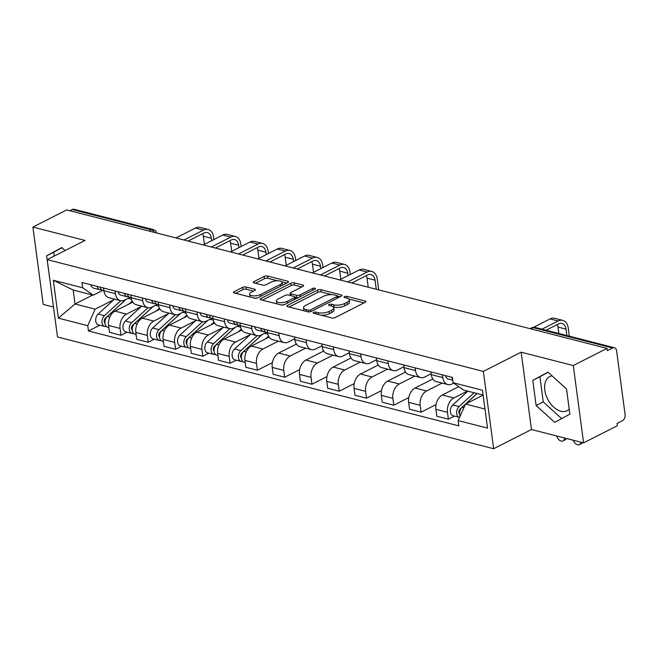 <?xml version="1.0" encoding="UTF-8"?>
<svg xmlns="http://www.w3.org/2000/svg" width="658" height="658" viewBox="0 0 658 658"><rect width="100%" height="100%" fill="white"/><g stroke="black" fill="none" stroke-linecap="round" stroke-linejoin="round"><path stroke-width="0.99" d="M313.545 312.377A1.686 0.633 -7.6 0 0 313.076 312.912A1.686 0.633 -7.6 0 0 313.586 313.282L331.821 317.954A2.41 0.905 -7.6 0 0 335.202 317.551L365.174 302.318A2.41 0.905 -7.6 0 0 365.848 301.561A2.41 0.905 -7.6 0 0 365.124 301.035L346.881 296.363A1.686 0.633 -7.6 0 0 344.521 296.651A1.686 0.633 -7.6 0 0 344.052 297.177A1.686 0.633 -7.6 0 0 344.553 297.548L346.914 298.148A7.707 2.903 -7.6 0 1 349.225 299.842A7.707 2.903 -7.6 0 1 347.079 302.269L344.578 303.535A7.707 2.903 -7.6 0 1 333.762 304.835L331.402 304.226A1.686 0.633 -7.6 0 0 329.033 304.514A1.686 0.633 -7.6 0 0 328.564 305.049A1.686 0.633 -7.6 0 0 329.066 305.411L331.426 306.019A7.707 2.903 -7.6 0 1 333.746 307.705A7.707 2.903 -7.6 0 1 331.599 310.132L329.099 311.399A7.707 2.903 -7.6 0 1 318.275 312.698L315.914 312.098A1.686 0.633 -7.6 0 0 313.545 312.377M569.219 409.161A19.148 12.099 63.1 0 1 567.13 410.707A19.148 12.099 63.1 0 1 560.805 411.225A19.148 12.099 63.1 0 1 545.836 394.668A19.148 12.099 63.1 0 1 549.784 376.565A19.148 12.099 63.1 0 1 552.037 375.833M245.977 286.987A2.41 0.905 -7.6 0 0 242.596 287.39L234.182 291.667A2.41 0.905 -7.6 0 0 233.516 292.423A2.41 0.905 -7.6 0 0 234.24 292.95L254.49 298.14A2.41 0.905 -7.6 0 0 257.87 297.737L287.842 282.504A2.41 0.905 -7.6 0 0 288.517 281.747A2.41 0.905 -7.6 0 0 287.793 281.221L267.535 276.031A2.41 0.905 -7.6 0 0 264.154 276.434L253.996 281.599A2.41 0.905 -7.6 0 0 253.33 282.356A2.41 0.905 -7.6 0 0 254.054 282.882L262.723 285.103A2.41 0.905 -7.6 0 0 266.103 284.7L271.137 282.142A6.448 2.426 -7.6 0 1 277.98 280.769A6.448 2.426 -7.6 0 1 282.118 282.463A6.448 2.426 -7.6 0 1 280.324 284.495L260.593 294.513A6.448 2.426 -7.6 0 1 253.749 295.886A6.448 2.426 -7.6 0 1 249.612 294.192A6.448 2.426 -7.6 0 1 251.405 292.16L254.695 290.491A2.41 0.905 -7.6 0 0 255.37 289.734A2.41 0.905 -7.6 0 0 254.646 289.207L245.977 286.987L246.273 289.24A2.41 0.905 -7.6 0 0 242.892 289.643L235.671 293.32M521.161 352.186L531.483 429.518L583.597 442.867L573.274 365.544L521.161 352.186L483.334 371.408L47.187 259.647L85.014 240.433L32.9 227.084L66.655 209.927L607.03 348.395L607.334 350.648L612.59 347.975L533.375 327.676A4.91 3.101 -116.9 0 0 531.746 327.807L530.06 328.671M573.274 365.544L607.03 348.395M287.571 305.345A2.41 0.905 -7.6 0 0 286.896 306.102A2.41 0.905 -7.6 0 0 287.62 306.628L307.878 311.818A2.41 0.905 -7.6 0 0 311.259 311.415L341.231 296.182A2.41 0.905 -7.6 0 0 341.897 295.426A2.41 0.905 -7.6 0 0 341.181 294.899L320.923 289.709A2.41 0.905 -7.6 0 0 317.543 290.12L287.571 305.345L287.743 306.661M281.188 304.975L260.93 299.785A2.41 0.905 -7.6 0 1 260.206 299.258A2.41 0.905 -7.6 0 1 260.881 298.502L290.844 283.277A2.41 0.905 -7.6 0 1 294.233 282.874L302.902 285.095A2.41 0.905 -7.6 0 1 303.618 285.621A2.41 0.905 -7.6 0 1 302.951 286.378L290.795 292.555A2.41 0.905 -7.6 0 0 290.12 293.312A2.41 0.905 -7.6 0 0 290.844 293.838L296.594 295.31A2.41 0.905 -7.6 0 0 299.982 294.907L312.632 288.475A1.686 0.633 -7.6 0 1 314.425 288.122A1.686 0.633 -7.6 0 1 315.503 288.566A1.686 0.633 -7.6 0 1 315.034 289.092L284.569 304.572A2.41 0.905 -7.6 0 1 281.188 304.975M583.597 442.867L617.352 425.718L617.048 423.464L622.312 420.791A4.91 3.323 104.4 0 0 625.1 414.565L616.587 350.763A4.91 3.323 104.4 0 0 614.416 347.728A4.91 3.323 104.4 0 0 612.59 347.975M531.483 429.518L493.656 448.731L57.509 336.978L47.187 259.647M32.9 227.084L43.214 304.407L53.512 307.047M69.806 210.741L72.215 209.515A4.91 3.323 -75.6 0 1 74.033 209.269L153.256 229.568A4.91 3.323 104.4 0 0 151.439 229.815L72.215 209.515M453.699 383.129L452.005 383.984A11.293 7.649 -75.6 0 1 447.818 384.56A11.293 7.649 -75.6 0 1 442.826 377.585L442.464 374.863M458.758 386.657L442.332 395.006A11.293 7.649 104.4 0 0 435.909 409.342L447.456 412.303A11.293 7.649 -75.6 0 1 453.872 397.967L467.468 391.058M447.456 412.303L448.369 419.179L454.448 416.095M430.916 371.91L431.278 374.624A11.293 7.649 104.4 0 0 436.279 381.599L447.818 384.56M435.909 409.342L436.83 416.218L448.369 419.179M431.163 373.728L424.731 377.001A11.293 7.649 -75.6 0 1 420.544 377.569A11.293 7.649 -75.6 0 1 415.543 370.594L415.182 367.88M436.057 404.58L421.087 412.188L420.174 405.312A11.293 7.649 -75.6 0 1 426.59 390.975L442.11 383.096M403.634 364.919L403.996 367.633A11.293 7.649 104.4 0 0 408.996 374.608L420.544 377.569M432.816 378.992L415.05 388.014A11.293 7.649 104.4 0 0 408.634 402.351L409.547 409.227L421.087 412.188M403.88 366.736L397.448 370.01A11.293 7.649 -75.6 0 1 393.262 370.577A11.293 7.649 -75.6 0 1 388.261 363.603L387.899 360.888M408.783 397.588L393.813 405.196L392.892 398.32A11.293 7.649 -75.6 0 1 399.307 383.984L414.828 376.105M376.351 357.927L376.721 360.642A11.293 7.649 104.4 0 0 381.714 367.616L393.262 370.577M405.534 372L387.768 381.031A11.293 7.649 104.4 0 0 381.352 395.359L382.265 402.235L393.813 405.196M376.598 359.745L370.166 363.019A11.293 7.649 -75.6 0 1 365.98 363.586A11.293 7.649 -75.6 0 1 360.979 356.611L360.617 353.897M381.5 390.597L366.531 398.205L365.609 391.329A11.293 7.649 -75.6 0 1 372.033 376.993L387.546 369.113M349.077 350.936L349.439 353.65A11.293 7.649 104.4 0 0 354.44 360.625L365.98 363.586M378.26 365.009L360.485 374.04A11.293 7.649 104.4 0 0 354.07 388.368L354.983 395.244L366.531 398.205M349.316 352.762L342.884 356.027A11.293 7.649 -75.6 0 1 338.697 356.595A11.293 7.649 -75.6 0 1 333.696 349.62L333.335 346.906M354.218 383.614L339.248 391.214L338.327 384.338A11.293 7.649 -75.6 0 1 344.751 370.002L360.263 362.122M321.795 343.945L322.157 346.659A11.293 7.649 104.4 0 0 327.158 353.634L338.697 356.595M350.977 358.018L333.203 367.049A11.293 7.649 104.4 0 0 326.787 381.385L327.709 388.261L339.248 391.214M322.033 345.771L315.601 349.036A11.293 7.649 -75.6 0 1 311.415 349.604A11.293 7.649 -75.6 0 1 306.414 342.629L306.052 339.915M326.936 376.623L311.966 384.223L311.045 377.347A11.293 7.649 -75.6 0 1 317.469 363.01L332.981 355.131M294.513 336.962L294.874 339.676A11.293 7.649 104.4 0 0 299.875 346.651L311.415 349.604M323.695 351.027L305.929 360.058A11.293 7.649 104.4 0 0 299.505 374.394L300.426 381.27L311.966 384.223M294.751 338.78L288.319 342.045A11.293 7.649 -75.6 0 1 284.133 342.612A11.293 7.649 -75.6 0 1 279.132 335.638L278.77 332.923M299.653 369.631L284.684 377.231L283.771 370.355A11.293 7.649 -75.6 0 1 290.186 356.027L305.707 348.14M267.23 329.971L267.592 332.685A11.293 7.649 104.4 0 0 272.593 339.66L284.133 342.612M296.413 344.044L278.647 353.066A11.293 7.649 104.4 0 0 272.223 367.403L273.144 374.279L284.684 377.231M266.301 332.38L261.037 335.054A11.293 7.649 -75.6 0 1 256.85 335.621A11.293 7.649 -75.6 0 1 251.85 328.646L251.488 325.932M272.371 362.64L257.401 370.248L256.488 363.372A11.293 7.649 -75.6 0 1 262.904 349.036L278.424 341.148M239.948 322.979L240.31 325.694A11.293 7.649 104.4 0 0 245.311 332.668L256.85 335.621M269.13 337.052L251.364 346.075A11.293 7.649 104.4 0 0 244.941 360.411L245.862 367.287L257.401 370.248M239.019 325.389L233.763 328.062A11.293 7.649 -75.6 0 1 229.576 328.63A11.293 7.649 -75.6 0 1 224.575 321.663L224.214 318.941M236.197 360.173L230.119 363.257L229.206 356.381A11.293 7.649 -75.6 0 1 235.622 342.045L250.32 334.577M212.666 315.988L213.028 318.702A11.293 7.649 104.4 0 0 218.028 325.677L229.576 328.63M241.848 330.061L224.082 339.084A11.293 7.649 104.4 0 0 217.666 353.42L218.579 360.296L230.119 363.257M211.736 318.406L206.48 321.079A11.293 7.649 -75.6 0 1 202.294 321.647A11.293 7.649 -75.6 0 1 197.293 314.672L196.931 311.958M208.915 353.181L202.845 356.266L201.924 349.39A11.293 7.649 -75.6 0 1 208.339 335.054L223.037 327.585M185.383 308.997L185.745 311.711A11.293 7.649 104.4 0 0 190.746 318.686L202.294 321.647M214.566 323.07L196.8 332.093A11.293 7.649 104.4 0 0 190.384 346.429L191.297 353.305L202.845 356.266M184.454 311.415L179.198 314.088A11.293 7.649 -75.6 0 1 175.012 314.656A11.293 7.649 -75.6 0 1 170.011 307.681L169.649 304.967M181.633 346.19L175.563 349.275L174.641 342.399A11.293 7.649 -75.6 0 1 181.065 328.062L195.755 320.602M158.109 302.006L158.471 304.72A11.293 7.649 104.4 0 0 163.464 311.695L175.012 314.656M187.283 316.079L169.517 325.11A11.293 7.649 104.4 0 0 163.102 339.438L164.015 346.314L175.563 349.275M157.18 304.424L151.916 307.097A11.293 7.649 -75.6 0 1 147.729 307.664A11.293 7.649 -75.6 0 1 142.728 300.69L142.367 297.975M154.35 339.199L148.28 342.283L147.359 335.407A11.293 7.649 -75.6 0 1 153.783 321.071L168.473 313.611M130.827 295.014L131.189 297.729A11.293 7.649 104.4 0 0 136.19 304.703L147.729 307.664M160.009 309.087L142.235 318.118A11.293 7.649 104.4 0 0 135.819 332.446L136.732 339.322L148.28 342.283M129.897 297.432L124.633 300.106A11.293 7.649 -75.6 0 1 120.447 300.673A11.293 7.649 -75.6 0 1 115.446 293.698L115.084 290.984M127.068 332.208L120.998 335.292L120.077 328.416A11.293 7.649 -75.6 0 1 126.501 314.08L141.19 306.62M103.545 288.023L103.906 290.737A11.293 7.649 104.4 0 0 108.907 297.712L120.447 300.673M132.727 302.096L114.961 311.127A11.293 7.649 104.4 0 0 108.537 325.463L109.458 332.339L120.998 335.292M483.12 395.071L463.676 390.087L453.091 382.709L452.383 377.412L81.987 282.504L82.694 287.801L93.28 295.179L73.17 290.03L75.037 304.004L95.147 309.161L113.908 299.629M483.128 395.137L465.543 404.07L484.979 409.046M453.091 382.709L482.47 390.235L487.529 428.111L458.149 420.585L465.543 404.07M95.147 309.161L87.753 325.677L88.46 330.974L458.856 425.882L458.149 420.585M87.753 325.677L58.373 318.151L53.314 280.275L82.694 287.801M483.334 371.408L493.656 448.731M536.13 405.493L554.686 422.378L569.886 414.145L566.53 389.026L547.982 372.14L532.783 380.373L536.13 405.493L543.253 401.874L561.644 418.611M65.093 250.55L61.811 247.564L46.611 255.806L50.033 280.991M92.696 295.031L75.037 304.004L58.373 318.151M102.615 290.441L93.28 295.179M99.786 325.216L88.46 330.974M73.17 290.03L53.314 280.275M548.147 372.288L539.905 376.754L543.253 401.874M539.905 376.754L532.783 380.373M61.975 247.721L53.734 252.187L54.252 256.061M53.734 252.187L46.611 255.806M321.458 315.297A7.707 2.903 -7.6 0 0 329.395 313.652L329.099 311.399M333.746 307.705L334.042 309.959A7.707 2.903 -7.6 0 1 331.895 312.386L329.395 313.652M349.225 299.842L349.53 302.096A7.707 2.903 -7.6 0 1 347.383 304.522L344.882 305.789A7.707 2.903 -7.6 0 1 334.058 307.089L333.277 306.891M363.989 302.927L348.756 299.02M331.591 294.62L321.219 291.963A2.41 0.905 -7.6 0 0 317.839 292.374L289.059 306.998M340.046 296.791L337.488 296.133M308.322 310.148A1.686 0.633 -7.6 0 0 310.691 309.869L336.995 296.503A1.686 0.633 -7.6 0 0 337.464 295.968A1.686 0.633 -7.6 0 0 336.962 295.598L334.47 294.965A7.707 2.903 -7.6 0 0 323.646 296.264L305.666 305.394A7.707 2.903 -7.6 0 0 303.519 307.829A7.707 2.903 -7.6 0 0 305.83 309.515L308.322 310.148L308.553 311.917M303.519 307.829L303.815 310.082A7.707 2.903 -7.6 0 0 304.284 310.897M262.361 300.155L291.149 285.531L290.844 283.277M301.767 286.978L294.529 285.128A2.41 0.905 -7.6 0 0 291.149 285.531M294.998 297.079L296.898 297.564A2.41 0.905 -7.6 0 0 298.156 297.671M278.186 298.962A6.448 2.426 -7.6 0 0 276.385 300.986A6.448 2.426 -7.6 0 0 280.522 302.68A6.448 2.426 -7.6 0 0 287.365 301.315L294.315 297.778A2.41 0.905 -7.6 0 0 294.99 297.021A2.41 0.905 -7.6 0 0 294.266 296.495L288.517 295.023A2.41 0.905 -7.6 0 0 285.136 295.426L278.186 298.962M276.385 300.986L276.689 303.248A6.448 2.426 -7.6 0 0 277.076 303.93M281.032 304.942A6.448 2.426 -7.6 0 0 284.478 304.613M253.511 291.091L246.273 289.24M249.612 294.192L249.908 296.445A6.448 2.426 -7.6 0 0 250.213 297.046M254.514 298.148A6.448 2.426 -7.6 0 0 257.689 297.819M282.307 285.317A6.448 2.426 -7.6 0 0 282.422 284.717L282.118 282.463M277.52 280.769L267.839 278.285A2.41 0.905 -7.6 0 0 264.458 278.696L255.485 283.253M286.658 283.113L281.813 281.871M566.406 438.467A5.642 3.57 63.1 0 1 565.214 439.807L563.001 440.926A5.642 3.57 -116.9 0 0 564.523 437.981M556.66 435.966A5.642 3.57 -116.9 0 0 563.001 440.926M477.058 393.517L460.041 409.079A2.945 1.999 104.4 0 0 459.621 413.964M474.147 392.768L459.087 406.545A6.136 4.162 104.4 0 0 456.627 412.788A6.136 4.162 104.4 0 0 459.407 417.361A6.136 4.162 104.4 0 0 459.572 417.402M467.846 391.156L452.794 404.933A6.136 4.162 104.4 0 0 450.327 411.176A6.136 4.162 104.4 0 0 453.107 415.749L459.407 417.361M460.337 409.794L459.169 410.386M477.116 393.533L465.675 403.996M465.502 404.16L462.056 407.31A6.136 4.162 104.4 0 0 460.156 416.095M582.593 442.612A5.642 3.57 63.1 0 1 581.639 443.5L579.435 444.619A5.642 3.57 -116.9 0 0 580.915 442.184M573.274 440.227A5.642 3.57 -116.9 0 0 579.435 444.619M566.883 335.547L566.028 329.132A9.204 6.235 104.4 0 0 561.948 323.448A9.204 6.235 104.4 0 0 558.535 323.909L546.107 330.226M452.622 379.205A6.136 4.162 -75.6 0 1 451.857 377.273M452.753 380.168L448.205 379A6.136 4.162 -75.6 0 1 445.565 375.66M542.011 329.173L558.149 320.981A12.395 8.398 -75.6 0 1 562.746 320.356A12.395 8.398 -75.6 0 1 568.232 328.013L569.318 336.172M533.63 327.289L550.104 318.916A12.395 8.398 -75.6 0 1 554.694 318.291L562.746 320.356M558.839 333.491L557.984 327.067A9.204 6.235 104.4 0 0 557.293 324.542M262.345 334.396A11.54 7.822 104.4 0 0 261.777 334.873L241.79 353.157A2.945 1.999 104.4 0 0 241.371 358.042M257.155 335.695L240.836 350.624A6.136 4.162 104.4 0 0 238.377 356.866A6.136 4.162 104.4 0 0 241.157 361.439A6.136 4.162 104.4 0 0 242.753 361.398M250.854 334.083L234.544 349.011A6.136 4.162 104.4 0 0 232.077 355.254A6.136 4.162 104.4 0 0 234.857 359.827L241.157 361.439M242.086 353.872L240.918 354.465M262.435 334.346L243.805 351.388A6.136 4.162 104.4 0 0 241.346 357.631A6.136 4.162 104.4 0 0 244.126 362.204L245.22 362.484M268.587 336.09L265.552 338.87M235.062 327.404A11.54 7.822 104.4 0 0 234.495 327.89L214.516 346.166A2.945 1.999 104.4 0 0 214.089 351.051M229.881 328.704L213.554 343.632A6.136 4.162 104.4 0 0 211.095 349.875A6.136 4.162 104.4 0 0 213.875 354.448A6.136 4.162 104.4 0 0 215.47 354.407M223.572 327.1L207.262 342.02A6.136 4.162 104.4 0 0 204.794 348.263A6.136 4.162 104.4 0 0 207.574 352.836L213.875 354.448M214.804 346.881L213.636 347.473M235.153 327.355L216.531 344.397A6.136 4.162 104.4 0 0 214.064 350.64A6.136 4.162 104.4 0 0 216.844 355.213L217.938 355.493M241.305 329.099L238.27 331.879M207.78 320.413A11.54 7.822 104.4 0 0 207.212 320.898L187.234 339.174A2.945 1.999 104.4 0 0 186.806 344.06M202.598 321.713L186.272 336.641A6.136 4.162 104.4 0 0 183.812 342.892A6.136 4.162 104.4 0 0 186.592 347.457A6.136 4.162 104.4 0 0 188.188 347.424M196.29 320.109L179.979 335.029A6.136 4.162 104.4 0 0 177.52 341.272A6.136 4.162 104.4 0 0 180.3 345.845L186.592 347.457M187.522 339.89L186.354 340.482M207.87 320.364L189.249 337.406A6.136 4.162 104.4 0 0 186.782 343.649A6.136 4.162 104.4 0 0 189.562 348.222L190.656 348.501M214.023 322.116L210.988 324.887M267.6 332.726L266.506 332.446A6.136 4.162 -75.6 0 1 263.866 329.107M376.269 289.265L375.06 280.201A9.204 6.235 104.4 0 0 370.98 274.518A9.204 6.235 104.4 0 0 367.567 274.978L351.791 282.989M265.158 331.673L264.664 331.739A6.136 4.162 -75.6 0 1 263.529 331.681A6.136 4.162 -75.6 0 1 260.889 328.342M263.529 331.681L257.237 330.069A6.136 4.162 -75.6 0 1 254.597 326.73M347.704 281.945L367.18 272.05A12.395 8.398 -75.6 0 1 371.77 271.425A12.395 8.398 -75.6 0 1 377.264 279.082L378.704 289.89M339.651 279.88L359.136 269.986A12.395 8.398 -75.6 0 1 363.726 269.361L371.77 271.425M368.225 287.201L367.016 278.137A9.204 6.235 104.4 0 0 366.325 275.612M240.318 325.735L239.224 325.455A6.136 4.162 -75.6 0 1 236.584 322.116M348.098 275.595L347.778 273.21A9.204 6.235 104.4 0 0 343.698 267.526A9.204 6.235 104.4 0 0 340.285 267.987L324.509 275.998M237.875 324.682L237.382 324.748A6.136 4.162 -75.6 0 1 236.255 324.69A6.136 4.162 -75.6 0 1 233.606 321.351M236.255 324.69L229.955 323.078A6.136 4.162 -75.6 0 1 227.314 319.739M320.421 274.954L339.898 265.059A12.395 8.398 -75.6 0 1 344.496 264.434A12.395 8.398 -75.6 0 1 349.982 272.091L350.303 274.476M312.377 272.889L331.854 262.994A12.395 8.398 -75.6 0 1 336.452 262.369L344.496 264.434M340.819 279.288L339.734 271.145A9.204 6.235 104.4 0 0 339.043 268.62M213.036 318.743L211.942 318.464A6.136 4.162 -75.6 0 1 209.302 315.124M320.816 268.604L320.495 266.219A9.204 6.235 104.4 0 0 316.416 260.535A9.204 6.235 104.4 0 0 313.002 260.996L297.235 269.015M210.593 317.691L210.099 317.765A6.136 4.162 -75.6 0 1 208.973 317.699A6.136 4.162 -75.6 0 1 206.324 314.359M208.973 317.699L202.672 316.087A6.136 4.162 -75.6 0 1 200.032 312.747M293.139 267.962L312.616 258.068A12.395 8.398 -75.6 0 1 317.214 257.442A12.395 8.398 -75.6 0 1 322.7 265.1L323.02 267.485M285.095 265.898L304.572 256.003A12.395 8.398 -75.6 0 1 309.17 255.378L317.214 257.442M313.537 272.297L312.451 264.162A9.204 6.235 104.4 0 0 311.76 261.629M185.753 311.752L184.659 311.473A6.136 4.162 -75.6 0 1 182.019 308.133M293.534 261.613L293.213 259.227A9.204 6.235 104.4 0 0 289.142 253.544A9.204 6.235 104.4 0 0 285.728 254.004L269.953 262.024M183.311 310.699L182.825 310.773A6.136 4.162 -75.6 0 1 181.69 310.708A6.136 4.162 -75.6 0 1 179.05 307.368M181.69 310.708L175.39 309.096A6.136 4.162 -75.6 0 1 172.75 305.756M265.857 260.971L285.333 251.076A12.395 8.398 -75.6 0 1 289.931 250.451A12.395 8.398 -75.6 0 1 295.417 258.109L295.738 260.494M257.813 258.907L277.289 249.012A12.395 8.398 -75.6 0 1 281.887 248.395L289.931 250.451M286.255 265.314L285.169 257.171A9.204 6.235 104.4 0 0 284.478 254.638M180.498 313.422A11.54 7.822 104.4 0 0 179.93 313.907L159.952 332.183A2.945 1.999 104.4 0 0 159.524 337.069M175.316 314.721L158.989 329.65A6.136 4.162 104.4 0 0 156.53 335.901A6.136 4.162 104.4 0 0 159.31 340.466A6.136 4.162 104.4 0 0 160.906 340.433M169.007 313.118L152.697 328.038A6.136 4.162 104.4 0 0 150.238 334.289A6.136 4.162 104.4 0 0 153.018 338.854L159.31 340.466M160.239 332.899L159.072 333.499M180.588 313.381L161.967 330.415A6.136 4.162 104.4 0 0 159.507 336.657A6.136 4.162 104.4 0 0 162.287 341.231L163.373 341.51M186.74 315.124L183.705 317.896M158.471 304.761L157.377 304.481A6.136 4.162 -75.6 0 1 154.737 301.142M266.251 254.621L265.931 252.236A9.204 6.235 104.4 0 0 261.859 246.553A9.204 6.235 104.4 0 0 258.446 247.013L242.67 255.033M156.028 303.716L155.543 303.782A6.136 4.162 -75.6 0 1 154.408 303.725A6.136 4.162 -75.6 0 1 151.768 300.385M154.408 303.725L148.116 302.104A6.136 4.162 -75.6 0 1 145.467 298.765M238.574 253.98L258.051 244.085A12.395 8.398 -75.6 0 1 262.649 243.46A12.395 8.398 -75.6 0 1 268.135 251.117L268.456 253.503M230.53 251.924L250.007 242.021A12.395 8.398 -75.6 0 1 254.605 241.404L262.649 243.46M258.972 258.323L257.887 250.18A9.204 6.235 104.4 0 0 257.196 247.647M153.215 306.431A11.54 7.822 104.4 0 0 152.648 306.916L132.669 325.2A2.945 1.999 104.4 0 0 132.242 330.086M148.034 307.73L131.715 322.667A6.136 4.162 104.4 0 0 129.248 328.91A6.136 4.162 104.4 0 0 132.028 333.483A6.136 4.162 104.4 0 0 133.623 333.441M141.733 306.126L125.415 321.046A6.136 4.162 104.4 0 0 122.956 327.297A6.136 4.162 104.4 0 0 125.736 331.862L132.028 333.483M132.957 325.916L131.797 326.508M153.306 306.389L134.684 323.423A6.136 4.162 104.4 0 0 132.225 329.666A6.136 4.162 104.4 0 0 135.005 334.239L136.099 334.519M159.458 308.133L156.431 310.905M131.189 297.77L130.103 297.49A6.136 4.162 -75.6 0 1 127.455 294.151M238.969 247.63L238.648 245.253A9.204 6.235 104.4 0 0 234.577 239.561A9.204 6.235 104.4 0 0 231.164 240.03L215.388 248.041M128.754 296.725L128.261 296.791A6.136 4.162 -75.6 0 1 127.126 296.733A6.136 4.162 -75.6 0 1 124.485 293.394M127.126 296.733L120.833 295.121A6.136 4.162 -75.6 0 1 118.185 291.782M211.292 246.989L230.769 237.094A12.395 8.398 -75.6 0 1 235.367 236.469A12.395 8.398 -75.6 0 1 240.853 244.126L241.173 246.511M203.248 244.932L222.725 235.038A12.395 8.398 -75.6 0 1 227.323 234.412L235.367 236.469M231.69 251.331L230.604 243.189A9.204 6.235 104.4 0 0 229.913 240.664M125.933 299.439A11.54 7.822 104.4 0 0 125.374 299.925L105.387 318.209A2.945 1.999 104.4 0 0 104.967 323.094M120.751 300.739L104.433 315.675A6.136 4.162 104.4 0 0 101.965 321.918A6.136 4.162 104.4 0 0 104.745 326.491A6.136 4.162 104.4 0 0 106.341 326.45M114.451 299.135L98.132 314.063A6.136 4.162 104.4 0 0 95.673 320.306A6.136 4.162 104.4 0 0 98.453 324.879L104.745 326.491M105.683 318.924L104.515 319.517M126.023 299.398L107.402 316.432A6.136 4.162 104.4 0 0 104.943 322.683A6.136 4.162 104.4 0 0 107.723 327.248L108.817 327.528M132.176 301.142L129.149 303.914M103.915 290.787L102.821 290.499A6.136 4.162 -75.6 0 1 100.172 287.159M211.687 240.639L211.374 238.262A9.204 6.235 104.4 0 0 207.295 232.57A9.204 6.235 104.4 0 0 203.881 233.039L188.106 241.05M101.472 289.734L100.978 289.8A6.136 4.162 -75.6 0 1 99.843 289.742A6.136 4.162 -75.6 0 1 97.203 286.403M99.843 289.742L93.551 288.13A6.136 4.162 -75.6 0 1 90.911 284.791M184.01 239.997L203.487 230.103A12.395 8.398 -75.6 0 1 208.084 229.477A12.395 8.398 -75.6 0 1 213.579 237.135L213.891 239.52M175.966 237.941L195.442 228.046A12.395 8.398 -75.6 0 1 200.04 227.421L208.084 229.477M204.416 244.34L203.322 236.197A9.204 6.235 104.4 0 0 202.631 233.672M135.819 332.446L147.359 335.407M163.102 339.438L174.641 342.399M190.384 346.429L201.924 349.39M217.666 353.42L229.206 356.381M244.941 360.411L256.488 363.372M272.223 367.403L283.771 370.355M299.505 374.394L311.045 377.347M326.787 381.385L338.327 384.338M354.07 388.368L365.609 391.329M381.352 395.359L392.892 398.32M408.634 402.351L420.174 405.312M108.537 325.463L120.077 328.416M114.961 311.127L126.501 314.08M142.235 318.118L153.783 321.071M131.189 297.729L142.728 300.69M169.517 325.11L181.065 328.062M158.471 304.72L170.011 307.681M196.8 332.093L208.339 335.054M185.745 311.711L197.293 314.672M224.082 339.084L235.622 342.045M213.028 318.702L224.575 321.663M251.364 346.075L262.904 349.036M240.31 325.694L251.85 328.646M278.647 353.066L290.186 356.027M267.592 332.685L279.132 335.638M305.929 360.058L317.469 363.01M294.874 339.676L306.414 342.629M333.203 367.049L344.751 370.002M322.157 346.659L333.696 349.62M360.485 374.04L372.033 376.993M349.439 353.65L360.979 356.611M387.768 381.031L399.307 383.984M376.721 360.642L388.261 363.603M415.05 388.014L426.59 390.975M403.996 367.633L415.543 370.594M442.332 395.006L453.872 397.967M431.278 374.624L442.826 377.585M103.906 290.737L115.446 293.698M530.965 328.901L533.375 327.676A4.91 3.323 104.4 0 1 535.193 327.429A4.91 4.91 0 0 0 531.746 327.807M149.029 231.04L151.439 229.815A4.91 3.101 -116.9 0 1 154.548 232.447M318.521 314.549L318.275 312.698M331.895 312.386L331.599 310.132M331.648 306.077L331.402 304.226M334.058 307.089L333.762 304.835M344.882 305.789L344.578 303.535M347.383 304.522L347.079 302.269M347.128 298.214L346.881 296.363M365.289 302.261L365.124 301.035M316.161 313.94L315.914 312.098M317.839 292.374L317.543 290.12M321.219 291.963L320.923 289.709M341.337 296.125L341.181 294.899M310.913 311.563L310.691 309.869M337.225 298.222L336.995 296.503M306.077 311.357L305.83 309.515M261.053 299.818L260.881 298.502M294.529 285.128L294.233 282.874M303.058 286.32L302.902 285.095M291.091 295.681L290.844 293.838M296.898 297.564L296.594 295.31M300.212 296.626L299.982 294.907M312.863 290.194L312.632 288.475M287.595 303.034L287.365 301.315M294.545 299.505L294.315 297.778M254.811 290.433L254.646 289.207M260.823 296.24L260.593 294.513M280.547 286.214L280.324 284.495M254.177 282.915L253.996 281.599M264.458 278.696L264.154 276.434M267.839 278.285L267.535 276.031M287.957 282.446L287.793 281.221M234.363 292.983L234.182 291.667M242.892 289.643L242.596 287.39M459.087 406.545L452.794 404.933M463.882 407.779L462.056 407.31M550.104 318.916L558.149 320.981M557.984 327.067L566.028 329.132M240.836 350.624L234.544 349.011M267.88 334.149L264.516 333.293M246.215 352.005L243.805 351.388M213.554 343.632L207.262 342.02M240.598 327.166L237.234 326.302M218.933 345.014L216.531 344.397M186.272 336.641L179.979 335.029M213.315 320.175L209.951 319.311M191.651 338.023L189.249 337.406M359.136 269.986L367.18 272.05M367.016 278.137L375.06 280.201M331.854 262.994L339.898 265.059M339.734 271.145L347.778 273.21M304.572 256.003L312.616 258.068M312.451 264.162L320.495 266.219M277.289 249.012L285.333 251.076M285.169 257.171L293.213 259.227M158.989 329.65L152.697 328.038M186.033 313.183L182.669 312.32M164.368 331.032L161.967 330.415M250.007 242.021L258.051 244.085M257.887 250.18L265.931 252.236M131.715 322.667L125.415 321.046M158.751 306.192L155.387 305.328M137.086 324.04L134.684 323.423M222.725 235.038L230.769 237.094M230.604 243.189L238.648 245.253M104.433 315.675L98.132 314.063M131.468 299.201L128.104 298.337M109.804 317.049L107.402 316.432M195.442 228.046L203.487 230.103M203.322 236.197L211.374 238.262M156.768 233.022A4.91 4.91 0 0 0 153.256 229.568M535.193 327.429L614.416 347.728M337.727 297.967L337.464 295.968M290.417 295.508L290.12 293.312M295.269 299.135L294.99 297.021"/></g></svg>
